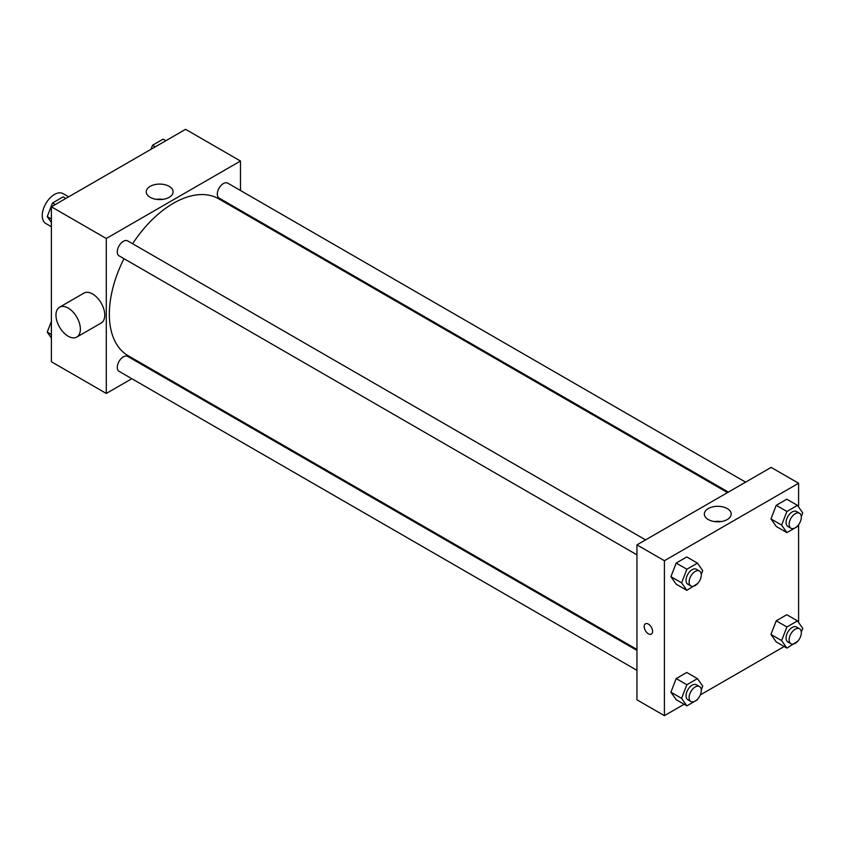 <?xml version="1.0" encoding="UTF-8"?>
<svg xmlns="http://www.w3.org/2000/svg" width="845" height="845" viewBox="0 0 845 845"><rect width="100%" height="100%" fill="white"/><g stroke="black" fill="none" stroke-linecap="round" stroke-linejoin="round"><path stroke-width="1.27" d="M68.646 196.843L63.079 193.632A17.249 9.96 120 0 0 49.781 198.248A17.249 9.96 120 0 0 42.25 215.612A17.249 9.96 120 0 0 45.82 223.513L51.397 226.724M131.831 378.708L106.29 393.453L51.397 361.755L51.397 206.803L185.594 129.327L240.487 161.025L240.487 190.505M149.914 368.262L149.079 368.747M123.993 258.676A90.573 52.295 120 0 0 109.343 314.213A90.573 52.295 120 0 0 128.102 355.671L636.95 649.456M727.524 492.582L218.675 198.797A90.573 52.295 120 0 0 132.623 243.74M240.487 210.426L240.487 211.387M106.29 393.453L106.29 238.501L240.487 161.025M745.607 482.136L227.717 183.133A8.63 4.985 120 0 0 221.073 185.446A8.63 4.985 120 0 0 217.302 194.128A8.63 4.985 120 0 0 219.087 198.079L728.358 492.096M636.95 650.418L127.69 356.4A8.63 4.985 120 0 0 121.036 358.713A8.63 4.985 120 0 0 117.275 367.385A8.63 4.985 120 0 0 119.06 371.335L636.95 670.338M636.95 554.838L119.06 255.834A8.63 4.985 -60 0 1 119.06 245.874A8.63 4.985 -60 0 1 127.69 240.888L645.58 539.892M106.29 238.501L51.397 206.803M150.167 197.318A13.425 7.753 180 0 1 146.238 191.836A13.425 7.753 180 0 1 159.663 184.083A13.425 7.753 180 0 1 173.098 191.836A13.425 7.753 180 0 1 164.807 198.998A13.425 7.753 180 0 1 150.167 197.318M59.551 307.2L83.94 293.109A17.249 9.96 60 0 1 97.238 297.736A17.249 9.96 60 0 1 104.769 315.09A17.249 9.96 60 0 1 101.199 322.991L76.8 337.081A17.249 9.96 60 0 1 59.551 327.121A17.249 9.96 60 0 1 59.551 307.2A17.249 9.96 60 0 1 72.839 311.816A17.249 9.96 60 0 1 80.37 329.18A17.249 9.96 60 0 1 76.8 337.081M263.323 224.58A17.249 9.96 -120 0 0 263.355 223.629M156.41 199.357A13.425 7.753 180 0 1 162.916 199.357M684.123 704.276L664.402 715.673L636.95 699.818L636.95 544.867L771.147 467.401L798.588 483.245L798.588 506.968M784.16 646.531L700.294 694.939M776.228 526.446L770.946 518.925L776.228 505.31L786.79 499.215L776.228 505.31L770.946 518.925L776.228 526.446L786.906 532.603L781.625 525.094L786.906 511.478L797.469 505.373L802.75 512.894L801.313 516.601M676.201 699.702L670.919 692.182L676.201 678.567L686.763 672.472L676.201 678.567L670.919 692.182L676.201 699.702L686.869 705.86L681.588 698.35L686.869 684.735L697.431 678.63L702.723 686.151L701.276 689.858M798.588 524.692L798.588 622.48M664.402 715.673L664.402 560.721L798.588 483.245M776.228 641.946L770.946 634.437L776.228 620.821L786.79 614.716L776.228 620.821L770.946 634.437L776.228 641.946L786.906 648.115L781.625 640.594L786.906 626.979L797.469 620.885L802.75 628.395L801.313 632.113M676.201 584.191L670.919 576.681L676.201 563.066L686.763 556.961L676.201 563.066L670.919 576.681L676.201 584.191L686.869 590.359L681.588 582.839L686.869 569.224L697.431 563.129L702.723 570.639L701.276 574.357M664.402 560.721L636.95 544.867M708.279 519.538A13.425 7.753 180 0 1 704.339 514.056A13.425 7.753 180 0 1 717.775 506.303A13.425 7.753 180 0 1 731.2 514.056A13.425 7.753 180 0 1 722.908 521.217A13.425 7.753 180 0 1 708.279 519.538M652.583 631.373A5.926 3.422 60 0 1 651.358 634.088A5.926 3.422 60 0 1 645.422 630.666A5.926 3.422 60 0 1 645.422 623.811A5.926 3.422 60 0 1 649.995 625.406A5.926 3.422 60 0 1 652.583 631.373M651.358 634.088A5.926 3.422 60 0 1 645.422 630.655A5.926 3.422 60 0 1 645.422 623.811M714.521 521.576A13.425 7.753 180 0 1 721.028 521.576M697.759 583.42L686.869 590.359M699.512 571.03L696.47 569.276A8.63 4.985 120 0 0 689.816 571.579A8.63 4.985 120 0 0 686.055 580.261A8.63 4.985 120 0 0 687.841 584.212L690.893 585.976A8.63 4.985 120 0 0 699.512 580.99A8.63 4.985 120 0 0 699.512 571.03A8.63 4.985 120 0 0 692.868 573.343A8.63 4.985 120 0 0 689.108 582.025A8.63 4.985 120 0 0 690.893 585.976M681.588 582.839L670.919 576.681M686.869 569.224L676.201 563.066M697.431 563.129L686.763 556.961M797.796 525.664L797.469 526.509L786.906 532.603M799.55 513.274L796.497 511.521A8.63 4.985 120 0 0 789.853 513.834A8.63 4.985 120 0 0 786.082 522.506A8.63 4.985 120 0 0 787.867 526.456L790.92 528.22A8.63 4.985 120 0 0 799.55 523.235A8.63 4.985 120 0 0 799.55 513.274A8.63 4.985 120 0 0 792.906 515.587A8.63 4.985 120 0 0 789.135 524.27A8.63 4.985 120 0 0 790.92 528.22M781.625 525.094L770.946 518.925M786.906 511.478L776.228 505.31M797.469 505.373L786.79 499.215M697.759 698.931L697.431 699.766L686.869 705.86M699.512 686.541L696.47 684.777A8.63 4.985 120 0 0 689.816 687.091A8.63 4.985 120 0 0 686.055 695.773A8.63 4.985 120 0 0 687.841 699.723L690.893 701.477A8.63 4.985 120 0 0 699.512 696.502A8.63 4.985 120 0 0 699.512 686.541A8.63 4.985 120 0 0 692.868 688.855A8.63 4.985 120 0 0 689.108 697.537A8.63 4.985 120 0 0 690.893 701.477M681.588 698.35L670.919 692.182M686.869 684.735L676.201 678.567M697.431 678.63L686.763 672.472M797.796 641.175L786.906 648.115M799.55 628.786L796.497 627.022A8.63 4.985 120 0 0 789.853 629.335A8.63 4.985 120 0 0 786.082 638.017A8.63 4.985 120 0 0 787.867 641.968L790.92 643.732A8.63 4.985 120 0 0 799.55 638.746A8.63 4.985 120 0 0 799.55 628.786A8.63 4.985 120 0 0 792.906 631.099A8.63 4.985 120 0 0 789.135 639.781A8.63 4.985 120 0 0 790.92 643.732M781.625 640.594L770.946 634.437M786.906 626.979L776.228 620.821M797.469 620.885L786.79 614.716M51.397 222.52L47.235 216.605L52.517 202.99L63.09 196.885L65.825 198.469M51.397 219.003L47.235 216.605M55.263 204.575L52.517 202.99M150.97 149.322L152.554 145.234L163.117 139.14L165.863 140.724M155.3 146.819L152.554 145.234M51.397 338.032L47.235 332.106L51.397 321.385M51.397 334.514L47.235 332.106"/></g></svg>
